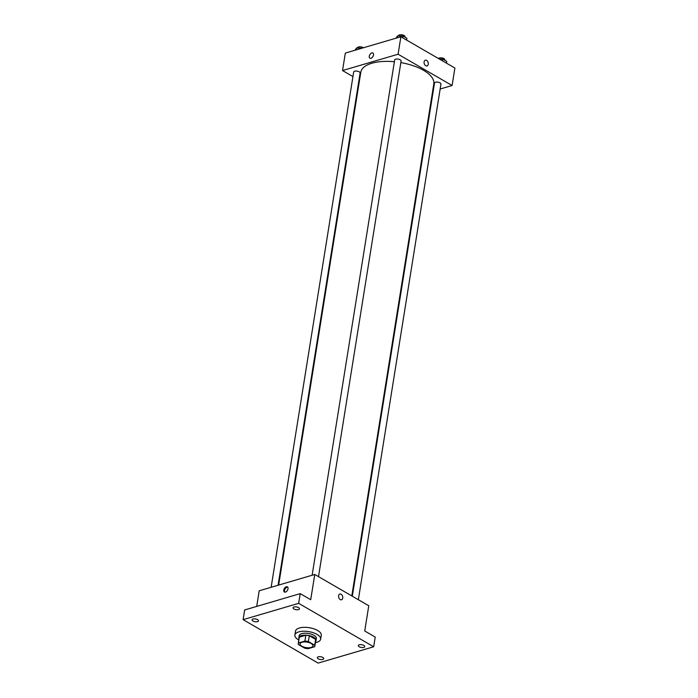 <?xml version="1.0" encoding="UTF-8"?>
<svg xmlns="http://www.w3.org/2000/svg" width="698" height="698" viewBox="0 0 698 698"><rect width="100%" height="100%" fill="white"/><g stroke="black" fill="none" stroke-linecap="round" stroke-linejoin="round"><path stroke-width="1.05" d="M302.025 642.256A6.526 2.792 9.1 0 1 309.24 642.657A6.526 2.792 9.1 0 1 312.966 645.894A6.526 2.792 9.1 0 1 306.082 647.613A6.526 2.792 9.1 0 1 300.079 643.835A6.526 2.792 9.1 0 1 302.025 642.256M298.351 644.507L304.668 648.163A8.42 3.595 9.1 0 0 308.15 648.643L314.65 646.732A8.42 3.595 9.1 0 0 314.833 646.2A8.42 3.595 9.1 0 0 314.693 645.222L308.376 641.558A8.42 3.595 9.1 0 0 304.895 641.087L298.395 642.998A8.42 3.595 9.1 0 0 298.212 643.53A8.42 3.595 9.1 0 0 298.351 644.507M314.693 645.222L315.627 639.394L309.31 635.738L308.376 641.558M304.895 641.087L305.829 635.259L299.329 637.169L298.395 642.998M305.829 635.259A8.42 3.595 9.1 0 1 309.31 635.738M315.627 639.394A8.42 3.595 9.1 0 1 315.766 640.371L314.833 646.2M298.212 643.53L299.145 637.71A8.42 3.595 9.1 0 1 299.329 637.169M315.618 641.296A8.699 3.717 -170.9 0 0 316.046 640.415A8.699 3.717 -170.9 0 0 313.629 637.222A8.699 3.717 -170.9 0 0 304.494 635.128A8.699 3.717 -170.9 0 0 298.866 637.667A8.699 3.717 -170.9 0 0 298.997 638.626M298.866 637.667L299.18 635.721A8.699 3.717 9.1 0 1 301.763 633.627A8.699 3.717 9.1 0 1 313.943 635.285A8.699 3.717 9.1 0 1 316.36 638.478L316.046 640.415M298.779 639.97A13.044 5.575 9.1 0 1 294.888 635.032A13.044 5.575 9.1 0 1 298.761 631.882A13.044 5.575 9.1 0 1 313.193 632.693A13.044 5.575 9.1 0 1 320.652 639.159A13.044 5.575 9.1 0 1 315.409 642.64M294.888 635.032L295.507 631.149A13.044 5.575 9.1 0 1 299.39 627.999A13.044 5.575 9.1 0 1 313.821 628.811A13.044 5.575 9.1 0 1 321.272 635.276L320.652 639.159M318.209 658.816A3.263 1.396 9.1 0 1 317.311 657.621A3.263 1.396 9.1 0 1 320.748 656.757A3.263 1.396 9.1 0 1 323.75 658.65A3.263 1.396 9.1 0 1 321.638 659.601A3.263 1.396 9.1 0 1 318.209 658.816M252.946 621.019A3.263 1.396 9.1 0 1 252.048 619.824A3.263 1.396 9.1 0 1 255.485 618.969A3.263 1.396 9.1 0 1 258.487 620.862A3.263 1.396 9.1 0 1 256.375 621.813A3.263 1.396 9.1 0 1 252.946 621.019M293.937 608.979A3.263 1.396 9.1 0 1 293.029 607.784A3.263 1.396 9.1 0 1 296.467 606.92A3.263 1.396 9.1 0 1 299.468 608.813A3.263 1.396 9.1 0 1 297.357 609.764A3.263 1.396 9.1 0 1 293.937 608.979M359.2 646.767A3.263 1.396 9.1 0 1 358.292 645.571A3.263 1.396 9.1 0 1 361.73 644.716A3.263 1.396 9.1 0 1 364.731 646.61A3.263 1.396 9.1 0 1 362.628 647.561A3.263 1.396 9.1 0 1 359.2 646.767M373.674 646.776L298.657 603.334L243.105 619.658L318.122 663.1L373.674 646.776L375.227 637.065L364.722 630.983L368.771 605.751L314.754 574.471L310.715 599.704L300.21 593.623L298.657 603.334M338.609 595.708A2.993 2.015 -106.4 0 1 339.83 594.033A2.993 2.015 -106.4 0 1 342.605 596.336A2.993 2.015 -106.4 0 1 341.514 599.774A2.993 2.015 -106.4 0 1 339.341 598.727A2.993 2.015 -106.4 0 1 338.609 595.708M300.21 593.623L244.658 609.956L243.105 619.658M314.754 574.471L259.202 590.796L256.707 606.414M286.32 586.765A2.993 1.806 120.1 0 1 287.393 586.844A2.993 1.806 120.1 0 1 287.454 590.334A2.993 1.806 120.1 0 1 284.391 592.017A2.993 1.806 120.1 0 1 283.973 589.287A2.993 1.806 120.1 0 1 286.32 586.765M284.819 592.157A2.993 1.806 120.1 0 1 284.863 589.391A2.993 1.806 120.1 0 1 287.079 587.201A2.993 1.806 120.1 0 1 287.724 587.14M339.83 594.033A2.993 2.015 -106.4 0 1 342.605 596.336A2.993 2.015 -106.4 0 1 341.514 599.774M278.659 585.081L360.814 72.182A36.968 15.801 9.1 0 1 371.807 63.256A36.968 15.801 9.1 0 1 394.379 61.729M400.844 62.602A36.968 15.801 9.1 0 1 433.816 83.873L351.801 595.926M278.074 585.256L360.116 73.028A3.263 1.396 -170.9 0 0 357.123 71.135A3.263 1.396 -170.9 0 0 353.677 71.999L271.138 587.288M352.307 596.223L434.514 83.027A3.263 1.396 9.1 0 1 435.482 82.242A3.263 1.396 9.1 0 1 439.086 82.443A3.263 1.396 9.1 0 1 440.953 84.057L358.353 599.722M312.128 575.248L394.667 59.949A3.263 1.396 9.1 0 1 395.635 59.164A3.263 1.396 9.1 0 1 399.239 59.365A3.263 1.396 9.1 0 1 401.106 60.988L318.506 576.644M440.159 89.012L452.095 85.505L398.087 54.226L342.535 70.55L352.944 76.579M358.99 80.087L359.496 80.383M432.638 91.22L433.222 91.054M398.087 54.226L400.888 36.758L454.895 68.029L452.095 85.505M424.114 61.878A2.993 2.015 -106.4 0 1 425.335 60.203A2.993 2.015 -106.4 0 1 428.11 62.506A2.993 2.015 -106.4 0 1 427.019 65.944A2.993 2.015 -106.4 0 1 424.855 64.897A2.993 2.015 -106.4 0 1 424.114 61.878M400.888 36.758L345.336 53.083L342.535 70.55M369.905 58.187A2.993 1.806 120.1 0 1 369.478 55.447A2.993 1.806 120.1 0 1 371.825 52.926A2.993 1.806 120.1 0 1 372.898 53.013A2.993 1.806 120.1 0 1 372.959 56.503A2.993 1.806 120.1 0 1 369.896 58.187A2.993 1.806 120.1 0 1 369.478 55.447A2.993 1.806 120.1 0 1 371.825 52.926A2.993 1.806 120.1 0 1 372.898 53.013M425.335 60.203A2.993 2.015 -106.4 0 1 428.11 62.506A2.993 2.015 -106.4 0 1 427.019 65.944M362.166 48.136L356.573 47.935L355.029 50.23M356.573 47.935L356.268 49.872M357.533 47.953L357.568 47.734A3.263 1.396 9.1 0 1 358.536 46.949A3.263 1.396 9.1 0 1 363.405 47.769M406.594 40.056L406.882 38.25L402.982 35.999L397.563 35.886L396.01 38.189M402.982 35.999L402.694 37.805M397.563 35.886L397.249 37.823M398.514 35.903L398.549 35.685A3.263 1.396 9.1 0 1 399.518 34.9A3.263 1.396 9.1 0 1 403.13 35.101A3.263 1.396 9.1 0 1 404.988 36.715L404.927 37.125M446.441 63.134L446.729 61.328L442.829 59.068L439.295 58.998M442.829 59.068L442.541 60.874M438.484 58.527A3.263 1.396 9.1 0 1 439.365 57.978A3.263 1.396 9.1 0 1 442.977 58.178A3.263 1.396 9.1 0 1 444.835 59.792L444.774 60.194"/></g></svg>
